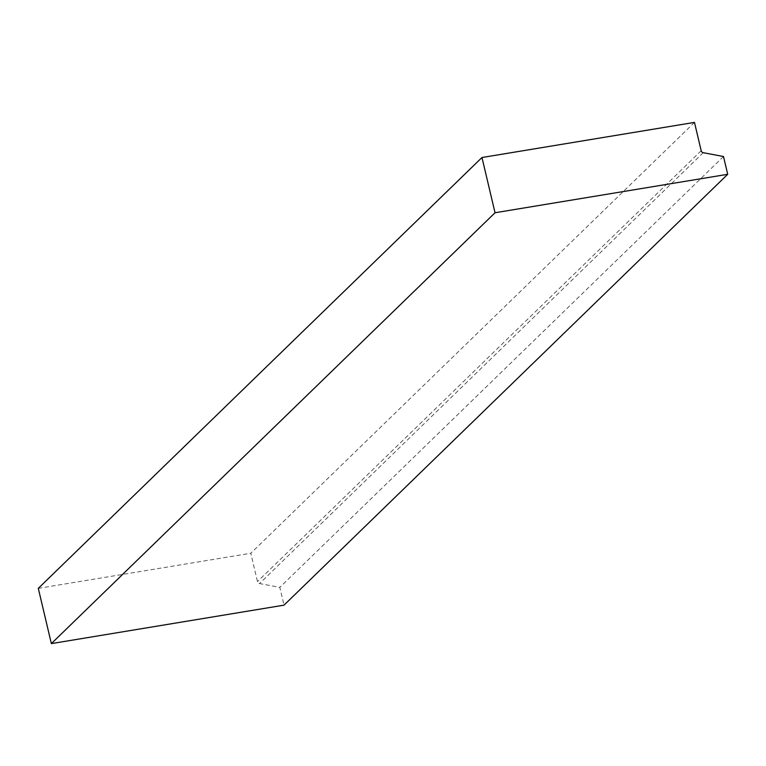 <?xml version="1.0" encoding="UTF-8"?>
<svg xmlns="http://www.w3.org/2000/svg" width="766" height="766" viewBox="0 0 766 766"><rect width="100%" height="100%" fill="white"/><g stroke="black" fill="none" stroke-linecap="round" stroke-linejoin="round"><path stroke-width="0.57" stroke-dasharray="3.83 2.87" d="M694.475 122.397L250.798 553.253L257.491 581.576A2.48 2.308 45.8 0 0 259.55 583.548L279.81 587.369L284.023 605.15M38.3 588.365L250.798 553.253M723.497 156.523L279.81 587.369M701.177 150.73L257.491 581.576M703.236 152.693L259.55 583.548"/><path stroke-width="1.15" d="M495.037 212.747L727.7 174.303L723.497 156.523L703.236 152.693A2.48 2.308 -134.2 0 1 701.177 150.73L694.475 122.397L481.977 157.518L38.3 588.365L51.36 643.603L495.037 212.747L481.977 157.518M727.7 174.303L284.023 605.15L51.36 643.603"/></g></svg>
